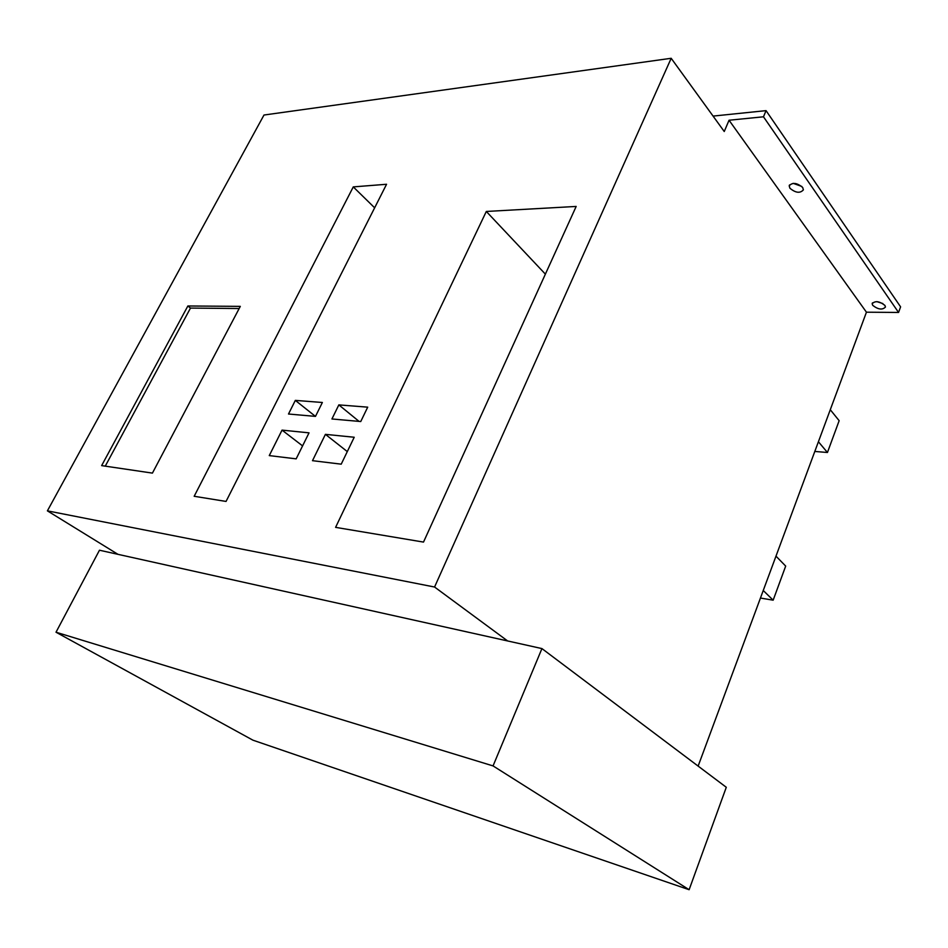 <?xml version="1.0" encoding="UTF-8"?>
<svg xmlns="http://www.w3.org/2000/svg" width="948" height="948" viewBox="0 0 948 948"><rect width="100%" height="100%" fill="white"/><g stroke="black" fill="none" stroke-linecap="round" stroke-linejoin="round"><path stroke-width="1.42" d="M56.015 632.221L493.055 765.913L689.125 889.71L252.926 740.175L56.015 632.221L99.469 550.219L117.967 554.331L47.4 510.854L434.563 587.025L671.184 58.29L724.248 131.511L729.048 120.23L866.448 312.2L698.131 766.103M713.074 116.094L766.043 110.632L900.6 306.856L898.562 312.449L866.448 312.2M689.125 889.71L726.287 787.278L541.936 648.586L507.63 640.955L434.563 587.025M775.985 556.156L785.691 566.086L773.153 600.179L763.247 590.509M760.45 598.046L773.153 600.179M830.282 409.714L839.146 420.687L827.45 452.492L818.408 441.744M814.818 451.449L827.45 452.492M898.562 312.449L763.484 116.794L729.048 120.23M884.922 305.41L885.456 307.022C882.434 310.162 878.192 309.605 872.717 305.351L872.16 303.704C875.194 300.587 879.448 301.156 884.922 305.41M802.683 187.479L803.383 189.861C800.124 193.511 795.645 192.965 789.909 188.237L789.198 185.796C792.469 182.17 796.972 182.739 802.683 187.479M766.043 110.632L763.484 116.794M493.055 765.913L541.936 648.586M671.184 58.29L263.994 115.028L47.4 510.854M423.507 542.09L576.171 206.439L486.312 211.463L335.592 527.361L423.507 542.09M341.221 464.165L354.22 437.253L325.413 434.35L312.496 460.681L341.221 464.165M296.167 458.856L309.036 432.845L282.042 430.119L269.268 455.597L296.167 458.856M360.75 421.54L367.706 407.154L338.839 404.891L331.93 418.969L360.75 421.54M315.483 416.385L322.367 402.485L295.326 400.388L288.5 414.015L315.483 416.385M226.051 501.433L386.559 184.268L353.272 186.898L194.174 496.278L226.051 501.433M152.427 473.111L240.306 306.37L187.87 305.979L101.637 465.61L152.427 473.111M507.63 640.955L117.967 554.331M801.771 186.436L793.168 183.343M882.825 303.55L876.841 301.63M545.384 274.138L486.312 211.463M325.413 434.35L347.3 451.592M282.042 430.119L302.578 445.892M338.839 404.891L359.055 421.386M295.326 400.388L315.447 416.385M353.272 186.898L374.65 207.813M187.87 305.979L190.489 308.076L105.264 466.143M239.169 308.527L190.489 308.076M872.16 303.704L872.468 302.886M789.198 185.796L789.554 184.919"/></g></svg>
